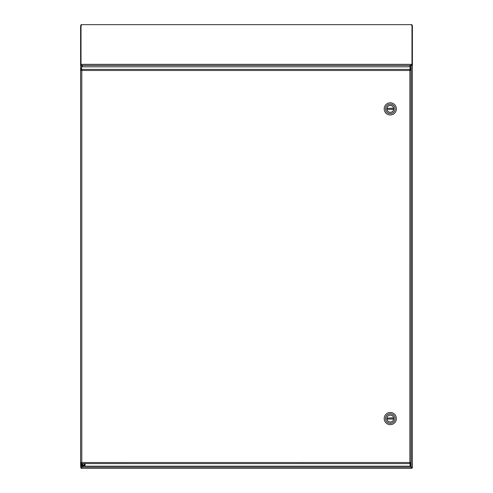 <?xml version="1.0" encoding="UTF-8"?>
<svg xmlns="http://www.w3.org/2000/svg" width="493" height="493" viewBox="0 0 493 493"><rect width="100%" height="100%" fill="white"/><g stroke="black" fill="none" stroke-linecap="round" stroke-linejoin="round"><path stroke-width="0.74" d="M411.575 64.312L411.982 64.312L411.982 65.082L410.731 65.44L411.476 64.343L411.575 65.082L409.954 66.826M82.528 66.826L81.77 65.495L81.77 66.826M81.092 467.518L80.606 467.179L81.77 467.179L82.793 466.15M411.026 70.129L409.862 70.481L411.026 70.129L411.026 67.603L410.207 67.603L410.207 70.123L411.026 70.123L411.026 462.859L409.862 462.502L410.201 466.15L411.23 467.179L412.339 467.179M80.606 467.179L80.606 65.07L81.77 65.495L81.425 65.07M410.188 466.15L411.224 467.185L411.23 65.495L412.394 65.07L412.394 467.518L411.908 467.518M81.77 467.204L82.812 466.15M81.77 466.15L81.776 467.185L411.224 467.185L411.982 467.53L411.982 468.35L81.018 468.35M411.982 468.35L411.23 467.204M411.23 467.191L411.889 468.295M81.018 25.667L81.425 25.383M411.575 25.383L411.982 25.667M80.606 25.667L80.606 65.07L81.018 65.07M411.982 65.07L412.394 65.07L412.394 25.667M80.606 65.07L80.606 467.056M81.746 463.593L83.483 466.113L82.017 465.589L81.641 463.593M82.923 463.593A0.863 0.863 0 0 0 83.483 465.115A0.863 0.863 0 0 0 84.038 463.593M83.483 466.076L85.215 463.593M411.476 65.113L411.476 64.343L81.437 64.343L81.437 65.113L81.018 65.107L81.018 64.337L81.425 64.337L81.875 65.44L81.437 64.343M409.344 66.826L410.731 65.44L81.875 65.44L82.695 66.826M81.018 64.337L81.018 24.65L411.982 24.65L411.982 64.312M81.437 68.613L80.624 68.613L80.624 70.123L81.437 70.123L81.437 68.613M80.624 462.859L80.624 70.123L81.783 70.481L81.783 462.502L80.624 462.853L80.624 464.369L81.437 464.369L81.437 462.859L80.624 462.859L81.783 462.502L81.45 463.593L81.783 462.502L81.437 462.859M410.207 462.859L410.207 465.374L411.026 465.374L411.026 462.859L409.862 462.502L409.862 70.481L410.207 70.123M410.201 466.15L81.45 466.15L81.45 463.593L410.201 463.593L410.176 462.816M80.624 70.129L81.783 70.481L81.45 66.826L410.201 66.826L409.862 70.481L410.201 70.154L410.201 69.384L81.45 69.384L81.783 70.481L81.437 70.123M390.29 114.986A6.095 6.095 0 0 1 384.195 108.891A6.095 6.095 0 0 1 390.29 102.797A6.095 6.095 0 0 1 396.384 108.891A6.095 6.095 0 0 1 390.29 114.986A6.095 6.095 0 0 1 384.195 108.891A6.095 6.095 0 0 1 390.29 102.797A6.095 6.095 0 0 1 396.384 108.891A6.095 6.095 0 0 1 390.29 114.986M390.29 104.103A4.788 4.788 0 0 1 394.437 111.289A4.788 4.788 0 0 1 386.142 111.289A4.788 4.788 0 0 1 390.29 104.103A4.788 4.788 0 0 1 394.437 111.289A4.788 4.788 0 0 1 386.142 111.289A4.788 4.788 0 0 1 390.29 104.103M390.29 112.398A3.506 3.506 0 0 0 393.322 107.141A3.506 3.506 0 0 0 387.251 107.141A3.506 3.506 0 0 0 390.29 112.398A3.506 3.506 0 0 0 393.322 107.141A3.506 3.506 0 0 0 387.251 107.141A3.506 3.506 0 0 0 390.29 112.398M393.654 108.195L393.691 108.368A3.439 3.439 0 0 1 393.691 109.415L386.888 109.415A3.439 3.439 0 0 1 386.888 108.368L393.654 108.195A3.439 3.439 0 0 0 386.919 108.195M386.919 109.588A3.439 3.439 0 0 0 393.654 109.588M393.691 109.415L386.888 109.415M386.888 108.368L393.691 108.368M390.29 424.652A6.095 6.095 0 0 1 384.195 418.557A6.095 6.095 0 0 1 390.29 412.462A6.095 6.095 0 0 1 396.384 418.557A6.095 6.095 0 0 1 390.29 424.652A6.095 6.095 0 0 1 384.195 418.557A6.095 6.095 0 0 1 390.29 412.462A6.095 6.095 0 0 1 396.384 418.557A6.095 6.095 0 0 1 390.29 424.652M390.29 413.769A4.788 4.788 0 0 1 394.437 420.954A4.788 4.788 0 0 1 386.142 420.954A4.788 4.788 0 0 1 390.29 413.769A4.788 4.788 0 0 1 394.437 420.954A4.788 4.788 0 0 1 386.142 420.954A4.788 4.788 0 0 1 390.29 413.769M390.29 422.063A3.506 3.506 0 0 0 393.322 416.807A3.506 3.506 0 0 0 387.251 416.807A3.506 3.506 0 0 0 390.29 422.063A3.506 3.506 0 0 0 393.322 416.807A3.506 3.506 0 0 0 387.251 416.807A3.506 3.506 0 0 0 390.29 422.063M393.654 417.861L393.691 418.039A3.439 3.439 0 0 1 393.691 419.081L386.888 419.081A3.439 3.439 0 0 1 386.888 418.039L393.654 417.861A3.439 3.439 0 0 0 386.919 417.861M386.919 419.253A3.439 3.439 0 0 0 393.654 419.253M393.691 419.081L386.888 419.081M386.888 418.039L393.691 418.039M409.862 462.502L81.77 462.52M80.661 65.15L81.77 65.341M81.111 468.295L81.77 467.191M411.23 65.187L412.339 65.15M410.176 70.166L409.862 70.481L81.783 70.481L81.474 70.166M85.32 463.593L84.919 465.626L83.483 466.113"/></g></svg>
